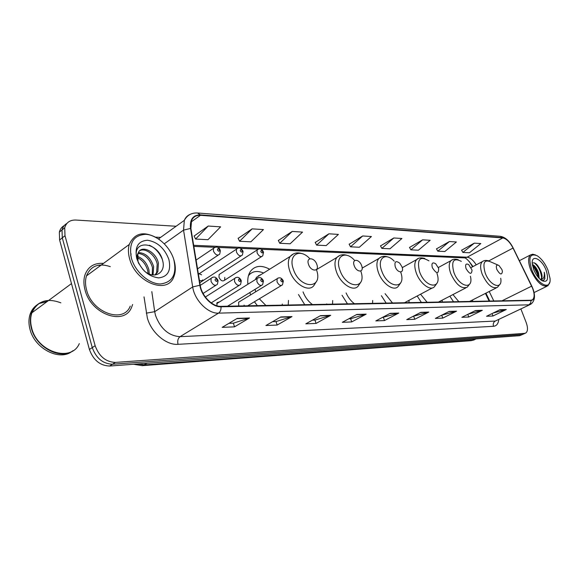 <?xml version="1.0" encoding="UTF-8"?>
<svg xmlns="http://www.w3.org/2000/svg" width="579" height="579" viewBox="0 0 579 579"><rect width="100%" height="100%" fill="white"/><g stroke="black" fill="none" stroke-linecap="round" stroke-linejoin="round"><path stroke-width="0.87" d="M269.669 269.221C261.498 264.892 255.122 265.544 250.555 271.182C248.268 274.518 247.371 278.875 247.855 284.267M220.396 273.693L219.137 274.504L218.978 277.305C220.708 280.743 222.589 281.712 224.616 280.2L224.79 277.37M201.622 274.822L198.279 273.397M239.8 301.5L238.635 302.209L238.722 305.987M219.47 301.905L217.067 302.636L216.901 305.763M472.565 266.803L469.149 261.368M489.11 301.058L485.419 293.415M417.177 295.999L421.346 302.397M442.226 301.985L442.218 300.125M381.395 295.71L386.142 303.085M409.006 302.636L409.042 300.327M342.023 295.247L347.451 303.852M372.601 303.353L372.688 300.465M298.489 294.545L304.735 304.692M332.527 304.141L332.701 300.508M249.788 292.576L250.685 294.856M254.42 301.753L257.329 305.625M288.204 305.017L288.494 300.4M449.84 296.18L453.516 301.76M472.659 301.384L472.63 299.893M199.422 280.345L201.398 280.844L202.816 279.925M244.258 305.878L244.077 305.104M91.735 272.021L90.773 272.723L91.735 272.021M64.218 225.593C61.743 226.975 60.115 229.146 59.348 232.121L59.608 239.981L89.412 349.47C93.313 360.131 100.044 365.653 109.597 366.037L519.638 335.682L522.743 334.416M176.11 226.259L75.791 220.042C69.979 219.89 66.288 222.481 64.71 227.815L65 235.704L95.144 345.714C99.081 356.432 105.827 361.998 115.387 362.411L524.646 333.359L522.135 334.524L112.485 364.227L522.135 334.524L519.638 335.682M95.144 345.714L92.271 347.603C96.194 358.285 102.924 363.829 112.485 364.227C102.924 363.829 96.194 358.285 92.271 347.603L62.293 237.853L92.271 347.603L89.412 349.47M66.903 223.443C64.414 224.818 62.793 226.997 62.018 229.972L62.293 237.853L62.018 229.972C62.793 226.997 64.414 224.818 66.903 223.443M103.489 263.394C94.254 262.736 88.066 266.615 84.918 275.025C83.535 279.505 83.564 284.463 85.019 289.891C90.874 314.44 124.543 326.115 131.607 307.254L132.627 304.503L131.607 307.254C124.543 326.115 90.874 314.44 85.019 289.891C83.564 284.463 83.535 279.505 84.918 275.025C88.066 266.615 94.254 262.736 103.489 263.394M100.732 265.414L97.974 265.305L100.732 265.414M532.564 288.197C534.641 293.893 534.634 297.729 532.535 299.727L530.95 300.24L220.881 306.342C212.507 306.841 201.731 295.963 200.24 285.324L190.911 228.546L191.548 220.599C193.227 216.85 196.194 215.091 200.45 215.308L502.804 237.933C506.444 238.649 509.853 242.022 513.037 248.051L532.564 288.197M532.723 288.197L513.175 248.007C509.911 241.834 506.415 238.374 502.688 237.636L200.312 214.889C192.937 214.968 189.673 219.484 190.534 228.444L199.856 285.252C201.383 296.151 212.442 307.311 221.026 306.79L531.066 300.537C534.714 299.698 535.264 295.587 532.723 288.197L531.79 286.091M237.195 318.392L222.177 327.359L234.517 326.838L249.506 317.987L237.195 318.392M228.915 323.335L233.46 323.162L249.506 317.987M233.373 323.169L234.517 326.838M280.808 316.952L265.92 325.521L277.153 325.051L291.997 316.583L280.808 316.952M272.6 321.678L276.111 321.548L291.997 316.583M276.024 321.548L277.153 325.051M320.513 315.649L305.799 323.849L316.069 323.422L330.732 315.309L320.513 315.649M312.399 320.165L315.034 320.071L330.732 315.309M314.947 320.071L316.069 323.422M356.816 314.448L342.298 322.322L351.721 321.924L366.189 314.136L356.816 314.448M348.819 318.783L350.708 318.718L366.189 314.136M350.621 318.718L351.721 321.924M499.916 309.729L486.541 316.272L492.975 316.004L506.278 309.519L499.916 309.729M493.069 313.08L506.278 309.519M492.049 313.579L492.975 316.004M475.482 310.532L461.868 317.306L468.773 317.017L482.321 310.308L475.482 310.532M468.15 314.18L482.321 310.308M467.781 314.368L468.773 317.017M449.195 311.401L435.35 318.421L442.776 318.11L456.556 311.162L449.195 311.401M441.567 315.266L456.556 311.162M441.726 315.258L442.776 318.11M420.832 312.334L406.755 319.615L414.767 319.282L428.786 312.074L420.832 312.334M413.08 316.344L428.786 312.074M413.703 316.322L414.767 319.282M390.137 313.348L375.836 320.918L384.514 320.549L398.757 313.065L390.137 313.348M382.256 317.516L398.757 313.065M383.428 317.473L384.514 320.549M524.646 333.359L525.855 332.968C527.918 331.188 528.012 327.671 526.137 322.409L520.905 308.991M292.214 231.441L279.758 243.274L290.122 243.795L302.542 232.099L292.214 231.441L278.347 240.48M252.14 228.864L239.568 241.262L250.888 241.827L263.431 229.588L252.14 228.864L238.143 238.353M208.223 226.042L195.572 239.062L207.984 239.684L220.613 226.838L208.223 226.042L194.139 236.015M393.829 237.969L381.851 248.377L389.978 248.789L401.913 238.49L393.829 237.969L380.497 245.909M422.656 239.822L410.858 249.831L418.4 250.208L430.154 240.299L422.656 239.822L409.519 247.443M449.413 241.537L437.796 251.177L444.817 251.532L456.382 241.986L449.413 241.537L436.486 248.876M474.317 243.137L462.889 252.437L469.439 252.762L480.809 243.556L474.317 243.137L461.601 250.208M328.923 233.8L316.612 245.12L326.143 245.597L338.411 234.408L328.923 233.8L315.222 242.442M362.686 235.964L350.534 246.813L359.32 247.255L371.421 236.529L362.686 235.964L349.159 244.244M350.534 246.813L349.108 244.15M381.851 248.377L380.446 245.814M410.858 249.831L409.476 247.363M437.796 251.177L436.443 248.796M462.889 252.437L461.55 250.128M316.612 245.12L315.171 242.348M279.758 243.274L278.296 240.386M239.568 241.262L238.092 238.244M195.572 239.062L194.088 235.906M531.775 269.698C537.392 284.709 551.382 291.128 550.05 278.477L547.987 270.154C545.136 263.459 541.546 258.661 537.211 255.766C529.886 252.943 528.077 257.583 531.775 269.698M535.503 254.941L532.687 254.203L530.458 254.955C527.91 257.554 528.005 262.577 530.733 270.017C536.559 282.176 542.277 287.437 547.9 285.794L549.739 282.299M532.333 264.408C534.757 265.45 536.842 268.272 538.571 272.883L539.244 278.477M532.463 265.269C534.612 266.774 536.386 269.452 537.768 273.281L538.535 277.703M540.446 279.614L541.076 279.324C542.422 278.014 542.393 275.459 540.989 271.667C542.147 275.539 541.973 278.188 540.475 279.606M546.069 270.103C541.85 258.791 531.052 253.754 532.275 263.901L533.78 269.749C535.857 274.692 538.499 278.296 541.698 280.562C547.524 282.965 548.979 279.476 546.069 270.103M540.989 271.667C537.934 264.675 535.018 261.853 532.231 263.199M541.662 280.54L543.638 280.279L544.882 278.665L544.253 272.224C544.716 276.827 543.486 279.317 540.547 279.708M544.253 272.224C545.179 276.024 544.991 278.702 543.681 280.258M534.207 262.765C538.347 266.26 540.815 271.196 541.604 277.573M532.557 265.739C535.452 268.953 537.341 272.818 538.217 277.327M536.357 264.118L539.642 268.996L541.676 274.678M533.31 265.92L538.441 276.183M496.818 269.445C499.959 274.699 501.827 275.351 502.427 271.392L501.935 269.582L498.946 265.471C496.464 264.35 495.754 265.674 496.818 269.445M452.959 294.559L458.8 301.659M466.059 268.605C469.634 274.352 471.632 274.837 472.044 270.067L468.715 264.617C465.885 263.184 464.995 264.516 466.059 268.605M420.564 294.204L427.114 302.281M432.347 267.686C436.53 274.012 438.636 274.243 438.665 268.381L435.719 263.785C432.433 261.874 431.304 263.177 432.347 267.686M385.093 293.683L392.468 302.962M395.233 266.68C397.527 273.462 404.612 273.577 402 266.861L399.742 263.199C395.783 260.362 394.277 261.52 395.233 266.68M346.097 292.945C348.167 297.519 350.939 301.109 354.42 303.714M354.174 265.566C356.505 272.702 364.365 272.832 361.68 265.768C359.4 258.726 351.518 258.429 354.174 265.566M303.041 291.881C305.133 297.259 308.267 301.478 312.443 304.54M326.694 304.257L326.722 303.888M308.506 264.321C310.865 271.862 319.63 272.007 316.872 264.545C314.571 257.127 305.784 256.794 308.506 264.321M255.035 289.355L255.737 291.765M259.32 298.8L265.899 305.451M282.183 305.133L282.291 304.04M257.221 276.972L256.823 276.979M250.598 273.491L248.767 274.728M263.568 273.013C257.119 270.335 252.082 271.211 248.478 275.655M261.317 274.417L256.446 277.45L255.267 279.664M258.393 275.575L259.168 275.756M131.447 258.364C135.298 271.985 149.179 284.086 160.47 283.971C172.593 282.364 177.036 274.229 173.809 259.566C169.965 246.603 157.075 234.857 145.763 234.314C133.3 235.154 128.531 243.173 131.447 258.364M159.703 239.771C145.177 230.485 135.03 232.056 129.247 244.483C128.024 248.782 128.154 253.58 129.653 258.885C135.718 282.726 167.657 294.877 173.801 276.82C175.77 271.985 175.835 266.42 173.989 260.116L173.635 259.023M110.292 266.651C98.662 262.779 90.722 265.855 86.488 275.872C85.164 280.091 85.185 284.767 86.56 289.891C92.054 312.913 123.66 323.864 130.261 306.096M60.86 302.839C47.08 297.657 37.425 300.979 31.888 312.798C30.354 317.343 30.26 322.3 31.606 327.678C36.976 352.119 71.42 362.743 79.316 343.6M48.448 300.588C40.19 301.203 34.566 305.35 31.577 313.029C30.043 317.567 29.949 322.525 31.295 327.902C35.659 347.32 60.477 360.362 73.077 350.65M37.259 304.735C33.966 306.964 31.606 310.069 30.18 314.057C28.646 318.595 28.545 323.545 29.891 328.915C34.306 348.652 59.782 361.593 72.187 351.221M138.721 263.402L143.071 269.705M137.404 256.381C143.056 258.502 146.885 262.989 148.897 269.843L149.288 274.026M137.382 257.641C142.506 260.072 145.951 264.415 147.717 270.661L148.115 273.498M138.388 252.596C145.517 252.871 150.598 257.525 153.63 266.557L153.059 274.96M138.048 253.392C144.888 254.224 149.686 258.885 152.443 267.382L152.234 274.851M139.727 250.721C145.199 247.457 155.324 254.883 157.206 264.067L156.641 272.514L157.843 271.689L158.407 263.235C156.149 251.474 141.305 244.519 138.301 252.784L137.882 253.848L138.005 261.368L138.808 263.568M157.843 271.689L155.382 274.931M156.641 272.514L155.027 274.967M144.055 270.755L144.822 271.399C154.702 279.614 165.855 272.564 162.779 261.201C158.675 241.24 131.491 238.946 136.883 258.422L138.49 262.938M168.873 259.428C164.581 248.268 157.466 241.877 147.522 240.249C138.099 240.951 134.516 247.045 136.753 258.516C141.24 270.118 148.542 276.581 158.668 277.898C167.896 276.755 171.297 270.596 168.873 259.428M138.613 263.192L137.585 260.412C136.745 257.286 136.941 254.84 138.178 253.074M47.058 301.616L39.69 303.374M149.324 245.235C154.955 247.703 159.247 252.35 162.214 259.16M130.796 255.701L131.136 253.913M137.621 363.959L144.511 364.908L473.173 340.112L476.307 338.889M475.627 338.939L471.183 340.662L142.289 365.66L147.254 363.25M109.597 366.037L115.387 362.411M59.608 239.981L65 235.704M498.758 319.673C498.266 323.784 496.514 325.991 493.496 326.288L178.035 344.331C177.275 340.901 177.948 338.346 180.04 336.681L495.284 321.048L529.836 304.677M178.035 344.331C166.296 345.388 151.336 332.701 147.334 317.936L144.019 296.846M199.856 285.252L192.691 286.945L154.694 311.676L155.534 315.49C160.615 328.821 168.786 335.885 180.04 336.681L218.529 313.138C208.056 313.847 194.515 300.255 192.691 286.945L183.543 230.124L184.325 220.353C185.562 217.364 187.582 215.337 190.368 214.281M531.797 286.084L513.175 248.007C509.672 241.081 505.358 237.18 500.256 236.297L502.688 237.636M200.312 214.889L197.54 212.992C191.606 212.681 187.198 215.135 184.325 220.353L158.508 238.903M190.534 228.444L183.543 230.124L164.32 243.773M221.026 306.79C221.178 309.714 220.346 311.835 218.529 313.138L528.902 304.822L530.625 303.092L531.066 300.537M532.825 288.443C535.561 295.739 534.902 300.986 530.856 304.185L495.284 321.048C493.431 322.206 492.838 323.951 493.496 326.288M155.722 237.166L160.593 237.404M151.814 291.606L154.694 311.676L146.306 313.159M200.45 215.308L191.092 221.981M531.652 286.142L502.029 300.805M513.037 248.051L488.77 260.883M493.8 300.971L489.219 291.49M476.235 264.856C473.267 260.152 470.235 257.597 467.13 257.206L193.661 245.308M502.804 237.933L467.13 257.206L464.423 257.872L261.129 249.252M389.747 313.557L398.236 313.275M420.448 312.537L428.272 312.276M448.819 311.596L456.057 311.35M475.113 310.72L481.829 310.496M499.547 309.91L505.793 309.7M356.418 314.665L365.66 314.354M320.107 315.873L330.196 315.533M280.402 317.191L291.454 316.822M236.782 318.638L248.963 318.233M497.788 264.972L491.209 262.106C484.348 258.979 482.35 262.613 485.202 273.006C489.979 286.294 502.941 290.412 500.712 278.246M483.4 260.999L482.321 261.621C480.1 263.952 480.063 268.149 482.206 274.222C487.214 284.73 492.295 289.095 497.455 287.322L500.068 284.057M461.325 261.382C453.509 257.409 451.019 261.057 453.856 272.333C459.089 287.198 473.911 290.347 470.409 276.234M452.344 259.812L451.019 260.615C448.718 263.134 448.631 267.462 450.751 273.599C456.086 284.803 461.586 289.319 467.26 287.155L469.916 283.732M428.959 260.876C419.884 255.592 416.735 259.168 419.5 271.587C425.377 288.595 442.573 289.905 436.979 273.389M418.335 258.524L416.685 259.566C414.325 262.294 414.188 266.753 416.272 272.926C419.84 283.305 430.132 291.215 434.25 286.931L436.921 283.363M394.241 261.223C385.701 251.836 376.828 258.147 381.662 270.777C387.814 289.059 407.023 289.782 400.682 272.021M380.917 257.105L378.84 258.487C376.459 261.455 376.278 266.014 378.304 272.181C382.024 283.37 393.554 291.678 398.026 286.619L400.668 282.921M354.703 260.528C345.504 249.817 334.676 256.128 339.801 269.872C346.104 289.254 367.455 289.818 360.789 271.023M339.547 255.549L336.906 257.431C334.561 260.63 334.358 265.276 336.305 271.348C340.184 283.515 353.27 292.243 358.104 286.171L360.652 282.393M309.859 258.726C299.98 247.798 288.053 254.557 293.235 268.873C299.741 289.666 323.784 289.732 316.431 269.611M293.567 253.826L290.173 256.446C287.951 259.884 287.756 264.545 289.587 270.436C293.64 283.79 308.737 292.923 313.919 285.505L316.272 281.756M248.861 274.468L249.882 274.091L248.869 274.439M94.529 269.966L87.957 274.793M283.334 281.184L282.465 284.861C280.526 286.2 278.709 285.158 277.015 281.734L277.175 278.68L278.021 278.05M282.639 280.627C281.481 278.998 280.858 278.998 280.764 280.612C281.922 282.241 282.552 282.248 282.639 280.627M263.438 281.068L262.613 284.716C260.579 286.2 258.668 285.165 256.895 281.604L257.033 278.564L257.981 277.84M262.692 280.468C261.505 278.803 260.854 278.803 260.738 280.453C261.932 282.118 262.584 282.125 262.692 280.468M241.32 280.945L240.546 284.535C238.41 286.207 236.406 285.179 234.517 281.452L234.64 278.448L235.696 277.602M240.524 280.294C239.301 278.586 238.613 278.579 238.468 280.279C239.692 281.987 240.379 281.987 240.524 280.294M218.095 280.815L217.378 284.332C215.149 286.221 213.029 285.208 211.017 281.293L211.111 278.347L212.29 277.355M217.234 280.106C215.974 278.361 215.258 278.354 215.077 280.091C216.343 281.843 217.06 281.843 217.234 280.106M263.51 252.386L262.736 255.875C260.76 257.358 258.871 256.323 257.069 252.77L257.163 249.925L258.082 249.194M260.847 251.662C262.012 253.305 262.656 253.327 262.765 251.735C261.599 250.092 260.955 250.07 260.847 251.662M243.086 251.626L242.355 255.064C240.292 256.714 238.309 255.686 236.413 251.981L236.485 249.165L237.499 248.326M240.285 250.845C241.486 252.524 242.152 252.553 242.29 250.924C241.096 249.245 240.423 249.216 240.285 250.845M220.375 250.779L219.702 254.145C217.545 255.998 215.453 254.977 213.434 251.098L213.492 248.34L214.614 247.363M217.414 249.933C218.652 251.655 219.354 251.684 219.521 250.019C218.29 248.297 217.588 248.268 217.414 249.933M261.527 256.642L224.616 280.2M474.259 339.887L471.183 340.662M59.348 232.121L64.71 227.815M133.539 364.263L142.289 365.66M532.535 299.727L531.71 300.125M500.256 236.297L197.54 212.992M525.247 333.251L523.351 334.134M472.971 266.586C468.773 260.673 465.921 257.771 464.423 257.872M258.212 249.129L240.64 248.384M237.643 248.253L217.856 247.421M214.773 247.291L193.842 246.401M489.74 301.051L485.933 293.155M534.062 292.569L546.865 286.301M540.533 279.592L541.076 279.324M519.385 260.688L530.458 254.955M469.569 301.449L496.304 287.901M471.111 267.57L482.321 261.621C484.022 260.318 486.201 260.087 488.842 260.912M438.491 302.057L465.798 287.915M438.346 267.505L451.019 260.615C452.662 259.11 455.072 258.813 458.25 259.725M404.518 302.723L432.383 287.922M402.246 267.643L416.685 259.566C418.19 257.814 420.89 257.438 424.776 258.429M362.15 268.128L378.84 258.487C381.416 256.28 384.47 255.788 388.002 257.018M316.452 269.662L336.906 257.431C339.786 254.688 343.282 254.029 347.414 255.455M256.446 277.45L290.173 256.446C293.394 252.943 297.468 252.039 302.39 253.74M260.449 274.96L259.985 274.772M30.18 314.057L31.577 313.029M31.888 312.798L71.478 283.601M86.488 275.872L129.247 244.483M238.635 302.209L277.175 278.68C279.548 277.044 281.56 277.717 283.196 280.714M247.682 305.813L281.358 285.527M216.684 303.642L257.033 278.564C259.493 276.748 261.578 277.413 263.293 280.562M227.54 306.211L261.353 285.483M205.342 297.027L234.64 278.448C237.187 276.444 239.359 277.095 241.161 280.388M211.205 302.875L239.113 285.433M200.247 285.382L211.111 278.347C213.767 276.132 216.039 276.755 217.928 280.207M203.077 293.466L215.735 285.382M219.137 274.504L257.163 249.925C259.776 248.087 261.838 248.724 263.351 251.851M199.813 282.733L240.994 255.947M198.423 274.258L236.485 249.165C238.794 247.11 240.936 247.74 242.912 251.047M197.533 268.873L218.153 255.165M196.086 260.065L213.492 248.34C217.429 245.366 219.687 248.536 220.194 250.15"/></g></svg>
